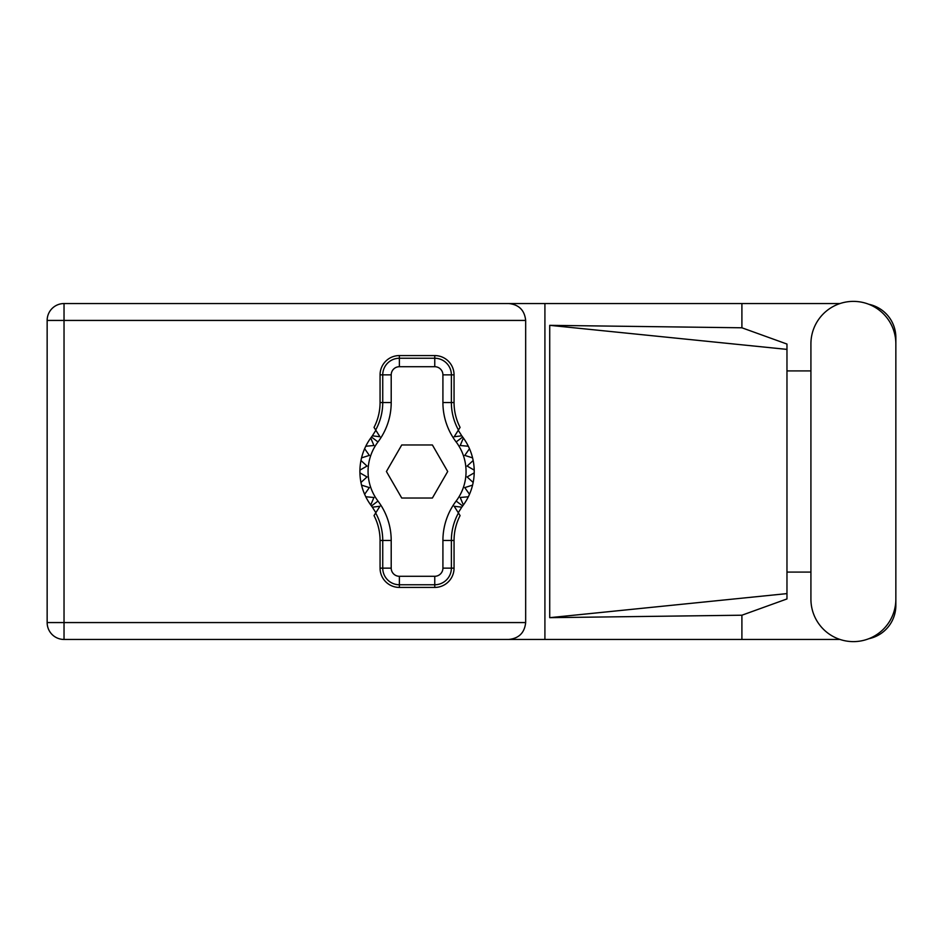 <?xml version="1.0" encoding="UTF-8"?>
<svg xmlns="http://www.w3.org/2000/svg" width="943" height="943" viewBox="0 0 943 943"><rect width="100%" height="100%" fill="white"/><g stroke="black" fill="none" stroke-linecap="round" stroke-linejoin="round"><path stroke-width="1.41" d="M839.965 303.552L64.03 303.552A16.88 16.88 0 0 0 47.15 320.431L47.15 622.569A16.88 16.88 0 0 0 64.03 639.448L544.913 639.448L64.03 639.448L64.03 622.569L525.664 622.569C524.591 632.741 518.968 638.376 508.796 639.448M810.921 599.159A42.459 42.459 0 0 0 853.391 641.617A42.459 42.459 0 0 0 895.85 599.159L895.85 343.841A42.459 42.459 0 0 0 853.391 301.383A42.459 42.459 0 0 0 810.921 343.841L810.921 599.159M839.965 639.448L544.913 639.448L544.913 303.552L508.796 303.552C518.968 304.624 524.591 310.259 525.664 320.431L525.664 622.569M868.821 638.717A34.019 34.019 0 0 0 895.85 605.418L895.85 572.095M810.921 572.095L786.969 572.095M741.905 639.448L741.905 615.213L786.969 598.946L786.969 344.054L741.905 327.787L549.722 325.335L786.969 349.393M868.821 304.283A34.019 34.019 0 0 1 895.85 337.582L895.85 370.905M741.905 303.552L741.905 327.787M786.969 370.905L810.921 370.905M741.905 615.213L549.722 617.665L549.722 325.335M525.664 320.431L64.03 320.431L64.03 303.552L508.796 303.552M786.969 580.381L786.969 362.619M549.722 617.665L786.969 593.607M375.856 512.709L372.355 507.181A57.158 57.158 0 0 0 371.471 505.978A57.158 57.158 0 0 1 370.74 504.988L373.935 497.491L370.74 504.988A57.158 57.158 0 0 1 365.778 496.761L373.935 497.491L365.778 496.761A57.158 57.158 0 0 1 364.635 494.285L369.35 487.602L364.635 494.285A57.158 57.158 0 0 1 361.546 485.126L369.35 487.602L361.546 485.126A57.158 57.158 0 0 1 359.92 472.856L367.004 476.946L359.92 472.856A57.158 57.158 0 0 1 359.92 470.144L367.004 466.054L360.969 460.526A57.158 57.158 0 0 1 361.546 457.874L369.35 455.398L364.635 448.715A57.158 57.158 0 0 1 365.778 446.239L373.935 445.509L370.74 438.012A57.158 57.158 0 0 1 371.471 437.022A57.158 57.158 0 0 0 372.355 435.819L379.935 436.739L374.029 427.403A54.187 54.187 0 0 0 380.064 402.543L382.74 402.543L382.74 374.866A16.632 16.632 0 0 1 399.372 358.246L434.758 358.246A16.632 16.632 0 0 1 451.379 374.866L451.379 402.543A56.863 56.863 0 0 0 458.451 430.008L460.09 427.403A54.187 54.187 0 0 1 454.054 402.543L454.054 374.866L442.915 374.866A8.169 8.169 0 0 0 434.758 366.709L399.372 366.709A8.169 8.169 0 0 0 391.204 374.866L391.204 402.543A65.326 65.326 0 0 1 377.978 441.949A49.001 49.001 0 0 0 377.978 501.051A65.326 65.326 0 0 1 391.204 540.457L391.204 568.134A8.169 8.169 0 0 0 399.372 576.291L434.758 576.291A8.169 8.169 0 0 0 442.915 568.134L442.915 540.457A65.326 65.326 0 0 1 456.141 501.051A49.001 49.001 0 0 0 456.141 441.949A65.326 65.326 0 0 1 442.915 402.543L442.915 374.866M391.204 374.866L380.064 374.866L380.064 402.543M380.064 374.866A19.296 19.296 0 0 1 399.372 355.57L399.372 366.709M434.758 366.709L434.758 355.57L399.372 355.57M434.758 355.57A19.296 19.296 0 0 1 454.054 374.866M458.451 430.008L454.184 436.739L461.764 435.819A57.158 57.158 0 0 0 462.659 437.022A57.158 57.158 0 0 1 474.211 472.856L467.127 476.946L473.162 482.474A57.158 57.158 0 0 1 472.573 485.126L464.769 487.602L469.484 494.285A57.158 57.158 0 0 1 468.341 496.761L460.196 497.491L463.378 504.988A57.158 57.158 0 0 1 462.659 505.978A57.158 57.158 0 0 0 461.764 507.181L458.274 512.709M468.341 446.239L460.196 445.509L463.378 438.012L460.196 445.509L468.341 446.239M474.211 470.144L467.127 466.054L473.162 460.526L467.127 466.054L474.211 470.144M472.573 457.874L464.769 455.398L469.484 448.715L464.769 455.398L472.573 457.874M367.004 476.946L360.969 482.474L367.004 476.946M461.764 507.181L454.184 506.261L460.09 515.597A54.187 54.187 0 0 0 454.054 540.457L451.379 540.457L451.379 568.134A16.632 16.632 0 0 1 434.758 584.754L399.372 584.754A16.632 16.632 0 0 1 382.74 568.134L382.74 540.457A56.863 56.863 0 0 0 375.668 512.992L374.029 515.597A54.187 54.187 0 0 1 380.064 540.457L380.064 568.134L391.204 568.134M442.915 568.134L454.054 568.134L454.054 540.457M454.054 568.134A19.296 19.296 0 0 1 434.758 587.43L434.758 576.291M399.372 576.291L399.372 587.43L434.758 587.43M399.372 587.43A19.296 19.296 0 0 1 380.064 568.134M474.211 472.856A57.158 57.158 0 0 1 473.162 482.474L467.127 476.946L474.211 472.856M472.573 485.126A57.158 57.158 0 0 1 469.484 494.285L464.769 487.602L472.573 485.126M468.341 496.761A57.158 57.158 0 0 1 463.378 504.988L460.196 497.491L468.341 496.761M360.969 460.526A57.158 57.158 0 0 0 359.92 470.144L367.004 466.054L360.969 460.526M364.635 448.715A57.158 57.158 0 0 0 361.546 457.874L369.35 455.398L364.635 448.715M370.74 438.012A57.158 57.158 0 0 0 365.778 446.239L373.935 445.509L370.74 438.012M372.355 435.819L375.856 430.291M461.764 435.819L458.274 430.291M447.701 471.5L432.389 444.966L401.742 444.966L386.418 471.5L401.742 498.034L432.389 498.034L447.701 471.5M375.668 430.008A56.863 56.863 0 0 0 382.74 402.543L391.204 402.543M458.451 512.992A56.863 56.863 0 0 0 451.379 540.457L442.915 540.457M372.355 507.181L379.935 506.261L375.668 512.992M47.15 320.431L64.03 320.431L64.03 622.569L47.15 622.569A16.88 16.88 0 0 0 64.03 639.448M442.915 402.543L454.054 402.543M462.659 437.022L456.141 441.949M462.659 505.978L456.141 501.051M377.978 501.051L371.471 505.978M377.978 441.949L371.471 437.022M391.204 540.457L380.064 540.457"/></g></svg>
